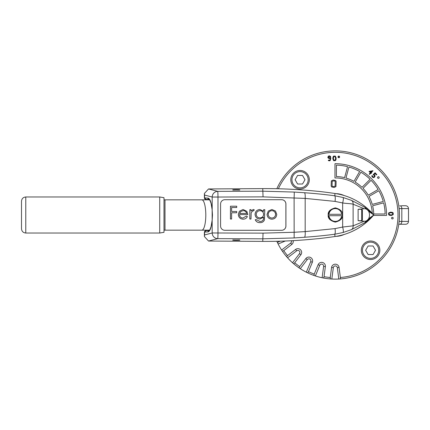 <?xml version="1.0" encoding="UTF-8"?>
<svg xmlns="http://www.w3.org/2000/svg" width="430" height="430" viewBox="0 0 430 430"><rect width="100%" height="100%" fill="white"/><g stroke="black" fill="none" stroke-linecap="round" stroke-linejoin="round"><path stroke-width="0.64" d="M328.23 215.715L328.95 215.715A6.412 6.412 0 0 0 341.694 215.715L328.95 215.715M342.409 215.715L341.694 215.715M328.95 214.285L341.694 214.285A6.412 6.412 0 0 0 328.95 214.285L328.23 214.285M341.694 214.285L342.409 214.285M364.699 158.003A64.124 64.124 0 0 1 364.699 271.997M305.945 271.997A64.124 64.124 0 0 1 287.573 257.801L286.579 256.667A64.124 64.124 0 0 1 282.456 251.297L281.618 250.04A64.124 64.124 0 0 1 278.124 243.987L277.458 242.633A64.124 64.124 0 0 1 276.829 241.273M401.373 205.739L405.651 205.739C407.382 205.905 408.333 206.857 408.5 208.588L399.121 208.588M399.121 221.412L408.5 221.412C408.333 223.143 407.382 224.095 405.651 224.261L398.771 224.261M159.724 196.972L163.997 197.687L163.997 232.313L159.724 233.028L159.724 196.972L25.773 196.972L25.773 233.028L159.724 233.028M25.773 196.972C23.177 197.225 21.753 198.655 21.5 201.251L21.5 228.749C21.753 231.345 23.177 232.775 25.773 233.028M209.227 199.466L209.19 199.461C209.426 199.24 210.06 200.573 211.092 203.449L212.146 209.775L212.479 215L212.178 220.273C211.318 228.158 209.77 232.039 207.545 231.915L204.395 232.076M212.146 209.775L212.178 232.969L263.052 233.135L294.098 232.264L305.182 231.603L335.067 228.604L342.662 227.051L353.116 225.825L364.253 221.235L358.12 220.697L358.12 209.302L364.226 208.765L353.116 204.207C351.138 203.557 345.887 203.541 342.662 202.955L342.662 227.051C343.414 230.055 343.554 231.872 343.086 232.506L334.701 234.232C335.282 233.641 335.405 231.765 335.067 228.604M335.072 201.401L305.182 198.397L263.052 196.87L262.751 188.619C281.075 188.507 299.344 189.404 317.571 191.307L318.221 191.328A498.736 498.736 0 0 1 335.045 193.5L334.712 195.774L343.086 197.499C343.554 198.133 343.414 199.95 342.662 202.955L335.072 201.401C335.411 198.241 335.292 196.365 334.712 195.774C325.87 194.575 315.792 193.559 304.472 192.731L294.158 192.065L262.751 191.183L217.682 191.35A5.697 5.493 104.6 0 0 212.178 197.037L204.589 195.053L204.395 193.473L208.518 188.958L217.682 191.35A5.697 0.296 89.8 0 1 217.983 197.037L212.178 197.037L212.178 209.727C211.318 201.842 209.77 197.961 207.545 198.085L208.905 199.509L205.873 199.31C205.26 199.541 204.766 199.079 204.395 197.918L207.545 198.085M343.086 197.499L351.396 200.332L364.86 207.325L365.43 208.744L367.145 209.593L368.634 211.248C369.779 213.758 369.773 216.263 368.628 218.762L373.794 215A62.699 62.699 0 0 1 335.035 236.511L334.701 234.232C325.865 235.43 315.792 236.446 304.472 237.269L294.158 237.94L262.751 238.822L217.682 238.65A5.697 0.296 -89.8 0 0 217.983 232.969L217.983 197.037L263.052 196.87M224.847 199.713A4.273 4.268 90 0 0 220.574 203.987L220.574 226.019A4.273 4.268 90 0 0 224.847 230.292L281.655 230.292A4.273 4.268 90 0 0 285.923 226.019L285.923 203.987A4.273 4.268 90 0 0 281.655 199.713L224.847 199.713M231.576 212.78L236.667 212.78M230.464 206.206L230.426 219.031L231.614 219.031L231.614 212.78L236.704 212.78L236.704 211.463L231.614 211.463L231.614 207.518L236.704 207.518L236.704 206.206L230.464 206.206L230.464 219.031M231.576 207.518L236.667 207.518M236.667 211.463L231.576 211.463M239.456 214.591L247.83 214.591M246.352 216.07L242.891 218.042C240.811 217.859 239.677 216.704 239.494 214.591L247.868 214.591L246.852 211.34L243.079 209.491L239.424 211.237L238.344 214.371C238.569 217.338 240.139 218.945 243.052 219.192C244.998 219.182 246.438 218.316 247.374 216.607L246.352 216.07L242.907 218.042M243.079 209.491L239.386 211.237L238.306 214.371C238.532 217.338 240.101 218.945 243.014 219.192L243.052 219.192M249.841 209.657L249.803 219.031L250.986 219.031L251.195 212.662L253.055 210.641L253.641 210.813L254.27 209.813L253.27 209.491L250.986 211.039L250.986 209.657L249.841 209.657L249.841 219.031M253.27 209.491L250.953 211.039M253.017 210.641L253.641 210.813M259.924 209.491L259.887 209.491C256.957 209.781 255.35 211.388 255.054 214.312C255.339 217.209 256.936 218.779 259.854 219.031L263.633 217.231L263.633 217.72C263.66 220.192 262.424 221.455 259.924 221.493L256.409 219.687L255.259 219.687C256.189 221.708 257.78 222.692 260.037 222.649C262.101 222.697 263.568 221.805 264.439 219.966L264.778 209.657L263.633 209.657L263.633 211.297L259.924 209.491C256.995 209.781 255.388 211.388 255.092 214.312C255.377 217.209 256.973 218.779 259.892 219.031M263.633 209.657L263.595 211.297M255.259 219.687L255.221 219.687C256.151 221.708 257.742 222.692 260 222.649L260.037 222.649M263.595 217.231L263.595 217.72C263.622 220.192 262.391 221.455 259.887 221.493M271.927 209.491L268.325 211.044L267.041 214.371C267.32 217.344 268.933 218.951 271.889 219.192L271.927 219.192C274.883 218.945 276.495 217.333 276.764 214.371L275.485 211.039L271.927 209.491L268.363 211.044L267.078 214.371C267.358 217.344 268.97 218.951 271.927 219.192M224.847 230.292L281.618 230.292A4.273 4.268 90 0 0 285.885 226.019L285.885 203.987A4.273 4.268 90 0 0 281.618 199.713M342.447 215C342.85 218.37 340.474 220.746 335.319 222.127C330.165 220.746 327.789 218.37 328.197 215C327.789 211.63 330.165 209.254 335.319 207.873C340.474 209.254 342.85 211.63 342.447 215M329.907 210.367L328.197 215L329.907 219.633M340.737 219.633L342 217.483M361.684 209.302L362.393 210.012L362.393 219.988L361.684 220.697L361.684 209.302L358.12 209.302M364.86 207.325L373.788 215L366.704 221.332L367.113 220.439L365.478 221.246L364.253 221.235M364.79 208.717L365.43 208.744M367.113 220.439L368.628 218.762M373.788 215L368.634 211.248M204.395 197.924L204.395 193.473M208.518 188.958L262.751 188.619M209.27 230.491L208.846 230.491M212.146 220.225L211.092 226.551C210.098 229.373 209.464 230.7 209.19 230.539L207.545 231.915M335.035 236.511A498.736 498.736 0 0 1 318.221 238.677L317.571 238.698C299.344 240.601 281.075 241.499 262.751 241.386L208.518 241.042L204.395 236.527L204.589 234.947L212.178 232.969A5.697 5.493 -104.6 0 0 217.682 238.65L208.518 241.042M335.927 193.634A21.376 21.376 0 0 1 344.145 195.532M344.113 234.484A21.376 21.376 0 0 1 335.97 236.366M276.823 188.732A64.124 64.124 0 0 1 399.443 215A64.124 64.124 0 0 1 340.323 278.93L338.813 279.027A64.124 64.124 0 0 1 331.826 279.027L330.321 278.93A64.124 64.124 0 0 1 323.607 278.043L322.124 277.753A64.124 64.124 0 0 1 315.373 275.942L313.943 275.453A64.124 64.124 0 0 1 307.687 272.862L306.332 272.195A64.124 64.124 0 0 1 300.28 268.702L299.022 267.863A64.124 64.124 0 0 1 293.652 263.74L292.518 262.746L299.49 253.662L300.882 254.732L294.711 262.773A62.699 62.699 0 0 0 299.683 266.589L299.022 267.863M340.323 278.93L340.388 277.495A62.699 62.699 0 0 0 348.746 153.757A62.699 62.699 0 0 0 278.371 188.765M366.704 221.332L364.909 222.643L351.412 229.663C352.681 228.894 353.25 227.615 353.116 225.825L353.116 204.207C353.25 202.396 352.675 201.106 351.396 200.332M364.909 222.643L365.478 221.246M351.412 229.663L343.086 232.506M366.731 208.69L367.145 209.593M232.721 189.931L239.295 190.065C242.762 189.587 229.808 189.587 233.275 190.065L239.849 189.931M232.721 240.069L239.284 239.935C242.805 240.413 229.77 240.413 233.286 239.935L239.849 240.069M335.045 193.5A62.699 62.699 0 0 1 373.794 215M278.377 241.235A62.699 62.699 0 0 0 278.667 241.859L277.458 242.633M278.667 241.859L280.296 241.182M278.124 243.987L285.305 241.015M291.357 240.741A2.016 2.016 0 0 1 290.702 243.068L281.618 250.04M293.158 240.644A3.779 3.779 0 0 1 291.776 244.466L283.736 250.636A62.699 62.699 0 0 0 287.546 255.608L286.579 256.667M282.456 251.297L283.736 250.636M287.546 255.608L295.587 249.438A3.779 3.779 0 0 1 300.882 254.732M287.573 257.801L296.662 250.83A2.016 2.016 0 0 1 299.49 253.662M293.652 263.74L294.711 262.773M299.683 266.589L305.854 258.548A3.779 3.779 0 0 1 312.341 262.289L308.46 271.652A62.699 62.699 0 0 0 314.249 274.055L313.943 275.453M300.28 268.702L307.251 259.618A2.016 2.016 0 0 1 310.718 261.617L306.332 272.195M307.687 272.862L308.46 271.652M314.249 274.055L318.13 264.686A3.779 3.779 0 0 1 325.365 266.627L324.043 276.673A62.699 62.699 0 0 0 330.256 277.495L330.321 278.93M315.373 275.942L319.753 265.364A2.016 2.016 0 0 1 323.618 266.396L322.124 277.753M323.607 278.043L324.043 276.673M330.256 277.495L331.578 267.444A3.779 3.779 0 0 1 339.066 267.444L340.388 277.495M331.826 279.027L333.32 267.675A2.016 2.016 0 0 1 337.319 267.675L338.813 279.027M379.851 250.265A9.261 9.261 0 0 0 370.585 241.004A9.261 9.261 0 0 0 361.324 250.265A9.261 9.261 0 0 0 370.585 259.526A9.261 9.261 0 0 0 379.851 250.265A9.261 9.261 0 0 0 370.585 241.004A9.261 9.261 0 0 0 361.324 250.265A9.261 9.261 0 0 0 370.585 259.526A9.261 9.261 0 0 0 379.851 250.265M290.793 179.735A9.261 9.261 0 0 0 300.054 188.996A9.261 9.261 0 0 0 309.315 179.735A9.261 9.261 0 0 0 300.054 170.474A9.261 9.261 0 0 0 290.793 179.735A9.261 9.261 0 0 0 300.054 188.996A9.261 9.261 0 0 0 309.315 179.735A9.261 9.261 0 0 0 300.054 170.474A9.261 9.261 0 0 0 290.793 179.735M372.278 213.28A37.05 37.05 0 0 0 334.965 177.955L334.981 163.706A51.299 51.299 0 0 1 386.57 215.425L373.439 215.408M360.877 172.204L355.164 182.073A38.474 38.474 0 0 1 362.006 187.335L370.079 179.283A49.875 49.875 0 0 0 360.877 172.204M378.846 190.743L368.967 196.429A38.474 38.474 0 0 1 372.256 204.406L383.275 201.471A49.875 49.875 0 0 0 378.846 190.743M383.641 202.847A49.875 49.875 0 0 1 385.135 214L373.729 213.984A38.474 38.474 0 0 0 372.622 205.782L383.641 202.847M344.591 177.671L347.553 166.663A49.875 49.875 0 0 0 336.405 165.142L336.389 176.542A38.474 38.474 0 0 1 344.591 177.671M359.647 171.489A49.875 49.875 0 0 0 348.929 167.033L345.967 178.041A38.474 38.474 0 0 1 353.933 181.358L359.647 171.489M371.085 180.294L363.011 188.34A38.474 38.474 0 0 1 368.257 195.193L378.137 189.506A49.875 49.875 0 0 0 371.085 180.294M331.691 186.959L331.143 186.077L331.315 180.901L333.207 180.003L335.642 180.568L336.136 181.412L335.964 186.588L334.196 187.485L331.691 186.959M335.131 186.212L335.223 181.363L334.094 180.858L332.191 181.24L332.057 186.12L333.293 186.631L335.131 186.212M369.633 174.381L369.23 173.978L370.407 172.801L369.031 171.419L372.998 170.694L371.214 172.801L371.488 173.08L371.085 173.483L370.81 173.204L369.633 174.381M370.81 172.398L370.123 171.71L371.751 171.457L370.81 172.398M330.02 159.852L330.197 158.304L329.106 158.573L328.068 157.934L327.832 157.219L328.488 156.052L329.525 155.859L330.579 156.445L330.767 158.562L330.127 160.653L329.1 160.847L328.257 160.454L328.622 160.019L329.428 160.277L330.02 159.852M330.202 157.165L329.203 157.998L328.434 157.213L329.197 156.429L329.848 156.558L330.202 157.165M338.797 157.735L338.173 157.525L337.964 156.902L338.173 156.278L338.797 156.074L339.421 156.283L339.625 156.907L339.421 157.53L338.797 157.735M338.797 157.133L338.797 156.676L338.797 157.133M332.831 158.804L333.013 156.907L333.637 156.09L335.335 156.106L336.152 157.977L335.954 159.858L335.303 160.675L333.632 160.691L332.831 158.804M334.588 160.315L333.976 160.202L333.4 158.756L333.551 157.143L334.357 156.466L334.991 156.59L335.583 158.025L335.416 159.621L334.588 160.315M390.483 212.157L392.375 212.339L393.192 212.963L393.181 214.667L391.305 215.478L389.424 215.285L388.607 214.634L388.596 212.957L390.483 212.157M391.273 212.726L392.703 213.307L392.692 214.317L392.122 214.753L390.531 214.898L389.096 214.291L389.085 213.301L389.661 212.871L391.273 212.726M391.547 218.123L391.757 217.499L392.38 217.29L393.004 217.499L393.213 218.123L393.004 218.746L392.38 218.956L391.757 218.746L391.547 218.123M377.787 178.133L377.492 177.547L377.787 176.956L378.373 176.666L378.964 176.961L379.255 177.547L378.959 178.133L378.373 178.428L377.787 178.133M375.051 172.752L373.095 174.757L374.315 175.402L374.487 176.15L373.971 176.854L373.288 177.036L372.471 176.37L372.375 175.714L371.805 175.698L371.993 176.687L373.127 177.606L374.32 177.316L375.057 176.289L374.799 175.069L373.89 174.456L375.014 173.521L376.411 174.919L376.814 174.516L375.051 172.752M297.587 184.008L302.521 184.008L304.988 179.735L302.521 175.462L297.587 175.462L295.12 179.735L297.587 184.008M373.057 245.992L368.118 245.992L365.65 250.265L368.118 254.538L373.057 254.538L375.524 250.265L373.057 245.992M275.619 214.376C275.41 216.623 274.179 217.849 271.921 218.042C269.675 217.859 268.444 216.634 268.229 214.376C268.433 212.119 269.664 210.872 271.921 210.641C274.173 210.867 275.404 212.114 275.619 214.376L275.582 214.376C275.372 216.623 274.141 217.849 271.884 218.042M271.884 210.641C274.136 210.867 275.367 212.114 275.582 214.376M263.633 214.291C263.466 216.564 262.241 217.757 259.951 217.876C257.694 217.768 256.457 216.596 256.242 214.36C256.468 212.081 257.726 210.84 260.021 210.641C262.252 210.834 263.456 212.054 263.633 214.291L263.595 214.291C263.429 216.564 262.203 217.757 259.913 217.876M259.983 210.641C262.214 210.834 263.418 212.054 263.595 214.291M239.618 213.436L240.73 211.522L243.138 210.641C245.014 210.716 246.202 211.646 246.718 213.436L239.618 213.436M243.1 210.641C244.976 210.716 246.17 211.646 246.68 213.436L239.58 213.436M399.809 224.261A2.849 2.016 90 0 0 401.824 221.412L401.824 208.588A2.849 2.016 90 0 0 399.809 205.739M209.577 199.826L201.874 199.826A15.174 3.929 90 0 1 205.803 215A15.174 3.929 90 0 1 201.874 230.174L163.997 230.174M201.874 199.826L164.996 199.826L164.996 230.174M294.158 192.065A5.697 0.296 93.4 0 1 294.098 197.741L294.158 237.94M304.472 192.731C305.096 193.301 305.332 195.188 305.182 198.397L305.182 231.603A5.697 1.183 -94 0 1 304.472 237.269M204.589 195.053L204.589 197.891L205.873 199.31M204.589 234.947L204.589 232.109L205.873 230.69L208.846 230.496M262.751 241.386L263.052 233.135M290.702 243.068L291.776 244.466M296.662 250.83L295.587 249.438M307.251 259.618L305.854 258.548M310.718 261.617L312.341 262.289M319.753 265.364L318.13 264.686M323.618 266.396L325.365 266.627M333.32 267.675L331.578 267.444M337.319 267.675L339.066 267.444M378.706 250.265A8.122 8.122 0 0 0 370.585 242.144A8.122 8.122 0 0 0 362.463 250.265A8.122 8.122 0 0 0 370.585 258.387A8.122 8.122 0 0 0 378.706 250.265M291.932 179.735A8.122 8.122 0 0 0 300.054 187.856A8.122 8.122 0 0 0 308.176 179.735A8.122 8.122 0 0 0 300.054 171.613A8.122 8.122 0 0 0 291.932 179.735M408.5 221.412L408.5 208.588M164.996 199.826L163.997 199.826M361.684 220.697L358.12 220.697M204.395 236.527L204.395 232.082C204.922 230.867 205.416 230.405 205.873 230.69M209.577 230.174L201.874 230.174"/></g></svg>

